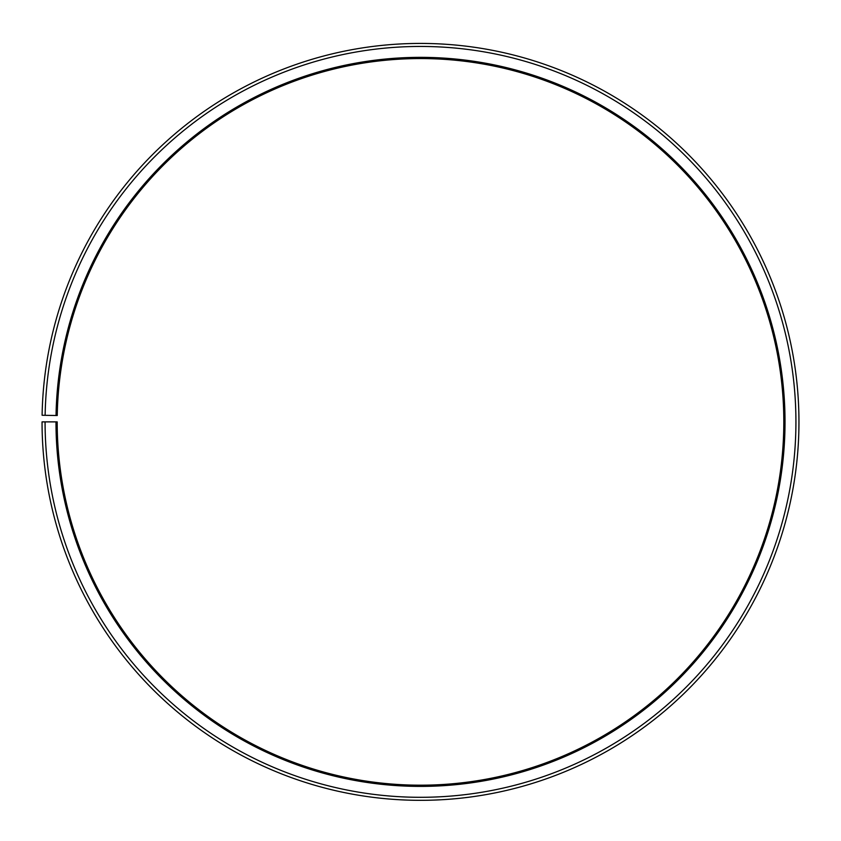 <?xml version="1.0" encoding="UTF-8"?>
<svg xmlns="http://www.w3.org/2000/svg" width="841" height="841" viewBox="0 0 841 841"><rect width="100%" height="100%" fill="white"/><g stroke="black" fill="none" stroke-linecap="round" stroke-linejoin="round"><path stroke-width="0.63" stroke-dasharray="4.21 3.15" d="M56.032 415.507A364.521 364.521 0 0 1 423.685 57.367A364.521 364.521 0 0 1 785.021 421.877A364.521 364.521 0 0 1 420.5 786.398A364.521 364.521 0 0 1 55.979 421.877L57.188 421.877A363.312 363.312 0 0 0 420.5 785.189A363.312 363.312 0 0 0 783.812 421.877A363.312 363.312 0 0 0 423.675 58.576A363.312 363.312 0 0 0 57.241 415.528L42.103 415.265A378.45 378.45 0 0 1 423.801 43.438A378.45 378.45 0 0 1 798.95 421.877A378.45 378.45 0 0 1 420.5 800.327A378.45 378.45 0 0 1 42.05 421.877L45.078 421.877A375.422 375.422 0 0 0 420.5 797.3A375.422 375.422 0 0 0 795.922 421.877A375.422 375.422 0 0 0 423.78 46.465A375.422 375.422 0 0 0 45.13 415.317M55.979 421.877L45.078 421.877"/><path stroke-width="1.26" d="M783.812 421.877A363.312 363.312 0 0 0 423.675 58.576A363.312 363.312 0 0 0 57.241 415.528L56.032 415.507A364.521 364.521 0 0 1 423.685 57.367A364.521 364.521 0 0 1 785.021 421.877A364.521 364.521 0 0 1 420.5 786.398A364.521 364.521 0 0 1 55.979 421.877L57.188 421.877A363.312 363.312 0 0 0 420.5 785.189A363.312 363.312 0 0 0 783.812 421.877M45.13 415.317L42.103 415.265A378.45 378.45 0 0 1 423.801 43.438A378.45 378.45 0 0 1 798.95 421.877A378.45 378.45 0 0 1 420.5 800.327A378.45 378.45 0 0 1 42.05 421.877L45.078 421.877A375.422 375.422 0 0 0 420.5 797.3A375.422 375.422 0 0 0 795.922 421.877A375.422 375.422 0 0 0 423.78 46.465A375.422 375.422 0 0 0 45.13 415.317L56.032 415.507M45.078 421.877L55.979 421.877"/></g></svg>
